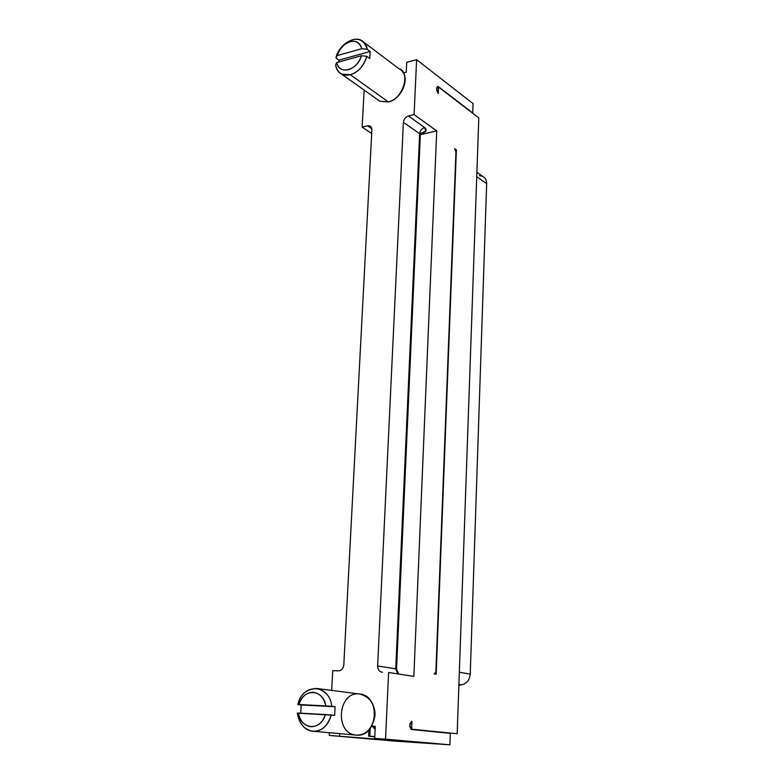 <?xml version="1.0" encoding="UTF-8"?>
<svg xmlns="http://www.w3.org/2000/svg" width="784" height="784" viewBox="0 0 784 784"><rect width="100%" height="100%" fill="white"/><g stroke="black" fill="none" stroke-linecap="round" stroke-linejoin="round"><path stroke-width="1.18" d="M338.502 670.839C341.52 670.545 343.284 668.585 343.804 664.959L371.89 129.801L369.94 125.999L367.52 125.812L362.139 127.106L371.694 133.545L362.139 127.106L367.52 125.812L371.841 128.743L367.52 125.812C370.293 125.469 371.753 126.802 371.89 129.801L343.804 664.959C343.284 668.585 341.52 670.545 338.502 670.839L332.73 670.643L338.502 670.839M395.352 741.154L449.898 744.8L385.542 739.145L430.23 743.369L329.221 735.421L395.352 741.154L329.221 735.421L432.131 743.477L374.713 738.43L375.291 726.317L371.9 726.111L375.291 726.317L374.713 738.43L385.542 739.145L388.59 672.486L413.854 676.376L436.717 130.908L414.089 114.601L408.454 115.963C405.544 116.992 403.858 119.099 403.397 122.294L377.623 665.969C377.712 669.428 379.211 671.525 382.112 672.26L382.514 672.29C379.407 671.78 377.78 669.673 377.623 665.969L395.734 668.84L377.623 665.969L403.397 122.294L419.636 133.75L403.397 122.294C403.858 119.099 405.544 116.992 408.454 115.963L424.634 127.537L408.454 115.963L414.089 114.601L416.608 59.682L473.066 103.625L472.732 113.004L438.57 86.779L436.933 87.181L438.57 86.779L437.629 86.524C436.11 88.406 436.325 90.719 438.285 93.472L436.6 88.719L438.57 86.779L472.732 113.004L473.066 103.625L416.608 59.682L406.71 62.328L416.608 59.682L414.089 114.601L436.717 130.908L420.381 134.672L436.717 130.908L413.854 676.376L388.59 672.486L385.542 739.145L449.898 744.8L395.352 741.154M339.688 733.628L339.56 736.098L339.688 733.628M375.271 726.641L371.792 726.298L375.271 726.641M397.733 673.897L395.734 668.84L397.733 673.897M450.31 733.383L449.898 744.8L450.31 733.383L411.629 729.512L450.31 733.383M411.972 721.349L411.914 721.339C409.189 723.867 409.091 726.592 411.629 729.512L409.728 725.21L411.972 721.349L411.649 729.189L457.17 733.746L478.799 117.933L438.55 87.044L438.285 93.472L438.55 87.044L436.815 87.485L438.55 87.044L478.799 117.933L457.17 733.746L411.649 729.189L411.972 721.349M396.557 669.124L395.734 668.84L419.636 133.75C420.077 130.605 421.743 128.537 424.634 127.537L425.8 131.006L420.734 133.721C426.143 132.163 427.437 130.105 424.634 127.537C421.743 128.537 420.077 130.605 419.636 133.75L395.734 668.84L396.557 669.124L398.723 674.044M406.249 72.167L406.71 62.328L406.249 72.167L403.28 72.941L406.249 72.167M420.342 135.269L419.636 133.75L420.342 135.269L396.567 669.026M364.139 90.082L362.139 127.106L364.139 90.082M332.73 670.643L331.661 690.4L332.73 670.643M329.368 732.707L329.221 735.421L329.368 732.707M388.678 101.802L379.877 101.254L377.094 99.274L379.877 101.254L388.678 101.802M398.919 68.727C411.522 74.264 402.643 98.823 388.325 101.891C402.662 99.999 411.247 71.589 398.919 68.727L364.207 42.512M360.679 694.163C367.392 694.359 376.124 705.149 374.899 716.37C372.126 728.924 366.04 735.186 356.651 735.137L356.377 735.118C333.994 733.893 338.002 690.655 359.621 694.007C381.171 695.506 377.947 737.401 356.642 735.137L356.632 735.137C366.373 735.118 372.439 728.444 374.85 715.135C374.919 703.875 369.832 696.839 359.621 694.007L316.569 688.46C325.742 690.88 330.819 696.849 331.799 706.345L335.111 706.727L334.65 715.351L331.328 714.998C327.398 726.317 321.352 731.746 313.208 731.266L356.642 735.137L312.943 731.247C304.956 730.482 299.753 724.445 297.342 713.107L334.65 715.351L335.111 706.727L301.203 704.983L300.684 713.175L301.203 704.983L335.111 706.727L297.842 704.61C300.027 694.546 306.27 689.165 316.569 688.46M454.612 148.617L456.386 149.891L436.159 674.26L434.189 673.946L435.855 671.996L455.955 151.498L454.612 148.617L455.955 151.498L435.855 671.996L434.189 673.946L436.159 674.26L456.386 149.891L455.631 150.048L456.386 149.891L454.612 148.617M338.59 62.044L338.953 60.143L338.59 62.044M337.14 55.605L361.855 48.677C360.013 42.591 356.063 40.258 350.007 41.689C343.951 43.728 339.658 48.363 337.14 55.605L339.825 49.706L344.294 44.747C352.692 39.063 358.543 40.376 361.855 48.677L367.245 49.304C363.453 38.259 356.083 36.348 345.156 43.581C340.423 47.618 337.375 52.43 336.013 58.026C337.149 47.971 351.84 35.231 361.326 40.327C364.687 42.14 366.667 45.139 367.245 49.314L370.146 51.479L369.764 58.506L366.873 56.35C363.325 66.542 357.808 72.667 350.321 74.715L388.325 101.891L350.321 74.715L341.736 74.186C338.335 72.481 336.297 69.413 335.601 64.964L336.728 62.563L361.463 55.723L366.873 56.35L369.764 58.506L370.146 51.479L338.953 60.143L370.146 51.479L367.245 49.314L361.855 48.677L337.14 55.605L336.013 58.026L338.953 60.143M370.175 728.65L369.813 736.235L374.801 736.558L369.813 736.235L370.175 728.65M410.865 729.14L411.649 729.189L410.865 729.14M375.134 729.551L373.037 726.778L375.134 729.551M312.943 731.247L356.642 735.137M442.725 732.599L449.604 733.285L442.725 732.599M434.209 673.417L435.002 673.446L434.209 673.417M361.463 55.723L336.728 62.563C338.296 68.531 342.187 70.913 348.419 69.698C354.731 67.512 359.082 62.857 361.463 55.723C357.533 70.472 338.904 75.431 336.728 62.563L335.601 64.964C337.473 73.088 342.383 76.332 350.321 74.715C358.366 72.059 363.884 65.934 366.873 56.35M368.911 730.11L368.617 736.205L374.791 736.754L368.617 736.205L368.911 730.11M297.842 704.61L298.929 704.522C303.153 687.999 323.273 688.754 325.801 705.894L331.799 706.335C329.456 683.628 302.35 682.717 297.842 704.61L301.203 704.983M298.43 713.048L297.342 713.107C299.292 724.014 304.584 730.061 313.208 731.266C321.969 731.207 328.016 725.788 331.328 714.998L325.321 714.547C320.93 731.413 300.674 730.022 298.43 713.048C300.076 721.153 304.28 725.71 311.042 726.729C317.922 726.572 322.675 722.515 325.321 714.547L298.43 713.048M479.396 175.694C484.012 176.008 486.433 178.654 486.658 183.632L470.243 674.073L459.326 672.26L470.243 674.073C469.626 679.953 466.794 683.55 461.737 684.844L458.905 684.412L461.737 684.844L458.875 685.314L461.737 684.844C466.794 683.55 469.626 679.953 470.243 674.073L486.658 183.632L476.731 176.655L486.658 183.632C486.737 180.349 485.433 177.948 482.748 176.41L476.888 172.255M425.82 743.065L376.898 739.332L376.928 738.616L376.898 739.332L425.82 743.065M325.801 705.894C323.851 697.525 319.578 693.007 313.002 692.35C306.417 692.439 301.722 696.496 298.929 704.522L325.801 705.894M369.94 125.999L370.763 126.557M419.675 133.319L420.949 132.927L420.371 134.642M402.212 71.393C410.15 79.086 401.085 99.254 388.531 101.94L379.877 101.254L341.736 74.186M344.294 44.747L345.156 43.581M371.587 726.641L375.252 727.003"/></g></svg>
